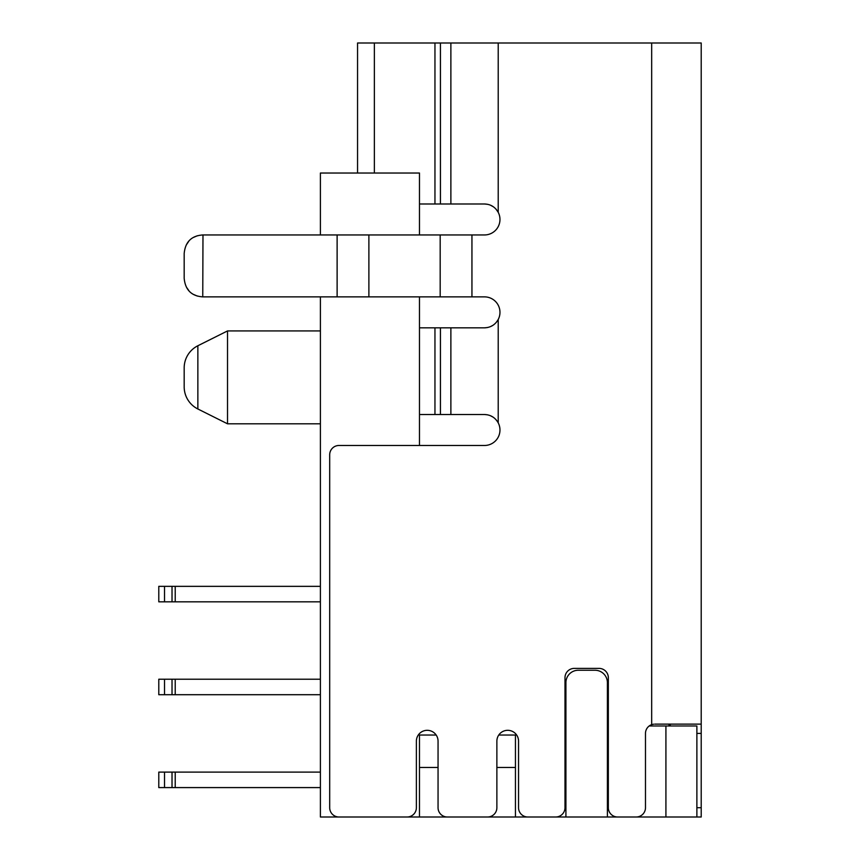 <?xml version="1.0" encoding="UTF-8"?>
<svg xmlns="http://www.w3.org/2000/svg" width="860" height="860" viewBox="0 0 860 860"><rect width="100%" height="100%" fill="white"/><g stroke="black" fill="none" stroke-linecap="round" stroke-linejoin="round"><path stroke-width="1.29" d="M487.491 327.542L484.492 327.832C490.587 327.617 495.156 324.844 498.219 319.501A15.48 15.48 0 0 0 484.492 296.872L471.946 296.872L471.946 234.952L484.492 234.952A15.48 15.48 0 0 0 498.219 212.323C495.091 206.916 490.512 204.142 484.492 203.992L487.652 204.314M607.396 817L565.912 817L565.912 682.636A12.384 12.384 0 0 1 578.296 670.252L595.012 670.252A12.384 12.384 0 0 1 607.396 682.636L607.396 817L701.212 817L701.212 43L357.556 43L357.556 99.76M653.632 724.184L651.676 724.647A9.288 9.288 0 0 0 645.484 733.408L645.484 807.712A9.288 9.288 0 0 1 636.196 817L617.62 817A9.288 9.288 0 0 1 608.332 807.712L608.332 677.68A9.288 9.288 0 0 0 599.044 668.392L574.276 668.392A9.288 9.288 0 0 0 564.988 677.68L564.988 807.712A9.288 9.288 0 0 1 555.7 817L527.836 817A9.288 9.288 0 0 1 518.548 807.712L518.548 741.148A10.836 10.836 0 0 0 507.712 730.312A10.836 10.836 0 0 0 496.876 741.148L496.876 807.712A9.288 9.288 0 0 1 487.588 817L447.34 817A9.288 9.288 0 0 1 438.052 807.712L438.052 741.148A10.836 10.836 0 0 0 427.216 730.312A10.836 10.836 0 0 0 416.38 741.148L416.38 807.712A9.288 9.288 0 0 1 407.092 817L338.98 817A9.288 9.288 0 0 1 329.692 807.712L329.692 454.768A9.288 9.288 0 0 1 338.98 445.48L484.492 445.48A15.48 15.48 0 0 0 498.219 422.851C495.177 417.508 490.598 414.735 484.492 414.52L487.555 414.821M202.53 234.952A18.576 18.576 0 0 1 202.756 234.952L202.756 234.952C191.447 235.758 185.255 241.95 184.18 253.528L184.18 278.296C185.255 289.874 191.447 296.066 202.756 296.872L471.946 296.872M202.53 296.872A18.576 18.576 0 0 0 202.756 296.872L202.981 234.952L471.946 234.952M419.476 203.992L484.492 203.992M498.219 43L498.219 212.323A15.48 15.48 0 0 0 498.187 212.259L496.005 209.12M490.512 205.207L493.468 206.862M484.492 445.48L419.476 445.48L419.476 296.872M496.177 322.511L498.187 319.565A15.48 15.48 0 0 0 498.219 319.501L498.219 422.851M197.338 235.748L193.618 237.36M188.716 241.359L186.222 245.068M186.437 287.165L188.802 290.562M193.661 294.496L197.338 296.077M493.006 325.284L490.437 326.639M497.682 421.894L495.758 419.39M493.156 417.175L490.35 415.67M670.252 724.12L670.252 725.98M357.556 173.032L357.556 43M419.476 414.52L484.492 414.52M484.492 327.832L419.476 327.832M652.407 724.421L651.772 724.614M654.772 724.12L701.212 724.12M320.404 234.952L320.404 173.032L419.476 173.032L419.476 234.952M320.404 330.928L227.524 330.928L227.524 423.808L320.404 423.808M227.524 423.808L197.864 408.984A24.768 24.768 0 0 1 184.18 386.828L184.18 367.908A24.768 24.768 0 0 1 197.864 345.752L227.524 330.928M320.404 296.872L320.404 817L515.452 817L515.452 735.042L498.757 735.042M696.88 817L696.88 725.98L649.192 725.98M565.912 817L515.452 817M436.171 735.042L419.476 735.042L419.476 817M669.015 724.12L669.015 725.98M419.476 767.464L438.052 767.464M496.876 767.464L515.452 767.464M175.225 586.348L158.788 586.348L158.788 601.828L175.225 601.828L175.225 586.348L320.404 586.348M320.404 601.828L175.225 601.828M320.404 772.108L158.788 772.108L158.788 787.588L320.404 787.588M320.404 679.228L158.788 679.228L158.788 694.708L320.404 694.708M158.788 679.228L158.788 694.708L158.788 679.228M651.676 724.647L651.676 43M701.212 733.408L696.88 733.408M701.212 807.712L696.88 807.712M450.877 327.832L450.877 414.52M440.438 327.832L440.438 414.52M434.956 327.832L434.956 414.52M197.864 408.984L197.864 345.752M665.919 817L665.919 725.98M164.529 601.828L164.529 586.348M172.022 601.828L172.022 586.348M164.529 772.108L164.529 787.588M172.022 772.108L172.022 787.588M175.225 772.108L175.225 787.588M175.225 679.228L175.225 694.708M172.022 679.228L172.022 694.708M164.529 679.228L164.529 694.708M374.369 43L374.369 173.032M434.956 43L434.956 203.992M440.438 43L440.438 203.992M450.877 43L450.877 203.992M440.18 296.872L440.18 234.952M368.886 296.872L368.886 234.952M337.12 296.872L337.12 234.952M158.788 586.348L158.788 601.828L158.788 586.348"/></g></svg>
